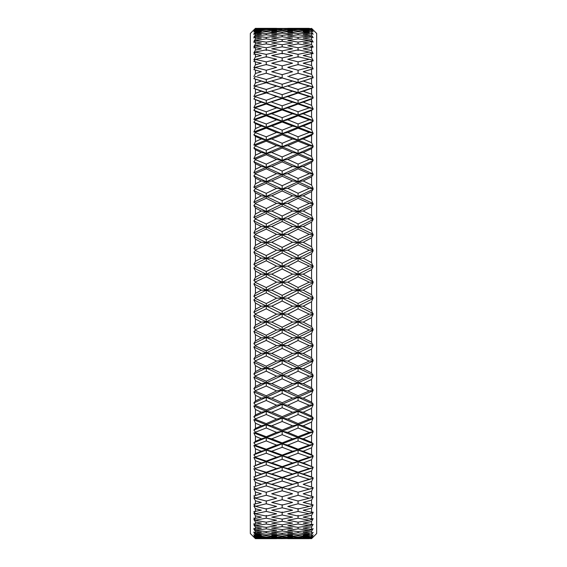<?xml version="1.0" encoding="UTF-8"?>
<svg xmlns="http://www.w3.org/2000/svg" width="567" height="567" viewBox="0 0 567 567"><rect width="100%" height="100%" fill="white"/><g stroke="black" fill="none" stroke-linecap="round" stroke-linejoin="round"><path stroke-width="0.85" d="M311.567 28.591L303.196 28.435L311.567 28.591L313.133 30.363L311.567 29.002L303.196 29.364L311.567 29.796L311.567 29.002M311.567 44.524L311.567 41.526L303.196 42.986L311.567 44.524L313.133 47.082L303.196 48.805L311.567 50.605L311.567 47.082M311.567 57.607L311.567 53.574L303.196 55.559L311.567 57.607L313.133 60.442L312.686 60.251L313.133 60.853L303.196 63.206L311.567 65.503L311.567 60.974M311.567 36.919L303.196 38.109L311.567 39.378L311.567 36.919L313.133 37.663L311.567 35.204L311.567 33.29L303.196 34.204L311.567 35.204M311.567 30.646L303.196 31.284L311.567 32.007L311.567 30.646L313.133 31.809L311.567 29.796M311.567 74.263L311.567 69.252L303.196 71.725L311.567 74.263L313.133 77.318L312.686 77.204L313.133 77.828L303.196 81.074L311.567 83.838L311.567 78.374M311.567 94.207L311.567 88.303L303.196 91.23L311.567 94.207L313.133 97.446L312.686 97.411L313.133 98.034L311.567 99.012L303.196 102.138L311.567 105.327L311.567 99.012M311.567 117.142L311.567 110.437L303.196 113.769L311.567 117.142L313.133 120.502L312.686 120.551L313.133 121.175L311.567 122.557L303.196 126.065L311.567 129.623L311.567 122.557M311.567 142.707L311.567 135.3L303.196 138.979L311.567 142.707L313.133 146.137L312.686 146.265L313.133 146.874L311.567 148.639L303.196 152.473L311.567 156.343L311.567 148.639M311.567 162.502L303.196 166.478L311.567 170.483L311.567 162.502L313.133 160.553L311.567 156.343M311.567 185.069L311.567 176.847L303.196 180.944L311.567 185.069L313.133 188.513L312.686 188.747L313.133 189.321L311.567 191.611L303.196 195.813L311.567 200.045L311.567 191.611M311.567 222.172L303.196 226.538L311.567 230.925L311.567 222.172L313.133 219.571L311.567 215.354L311.567 206.742L303.196 211.03L311.567 215.354M311.567 269.665L303.196 274.152L311.567 278.638L311.567 269.665L313.133 266.688L311.567 262.627L311.567 253.697L303.196 258.155L311.567 262.627M311.567 237.842L303.196 242.265L311.567 246.702L311.567 237.842L313.133 235.107L311.567 230.925M311.567 294.67L311.567 285.69L303.196 290.176L311.567 294.67L313.133 297.661L311.567 301.708L303.196 306.18L311.567 310.652L311.567 301.708M311.567 326.528L311.567 317.648L303.196 322.091L311.567 326.528L313.133 329.285L311.567 333.46L303.196 337.854L311.567 342.234L311.567 333.46M311.567 357.706L311.567 349.074L303.196 353.404L311.567 357.706L313.133 360.18L311.567 364.425L303.196 368.67L311.567 372.888L311.567 364.425M311.567 387.722L311.567 379.458L303.196 383.604L311.567 387.722L313.133 389.869L311.567 394.115L303.196 398.14L311.567 402.138L311.567 394.115M311.567 416.086L311.567 408.332L303.196 412.23L311.567 416.086L313.133 417.886L311.567 422.061L303.196 425.81L311.567 429.517L311.567 422.061M311.567 442.366L311.567 435.236L303.196 438.823L311.567 442.366L313.133 443.777L311.567 447.817L303.196 451.233L311.567 454.585L311.567 447.817M311.567 466.138L311.567 459.752L303.196 462.97L313.133 467.144L311.567 470.986L303.196 474.005L311.567 476.96L311.567 470.986M311.567 487.025L311.567 481.482L303.196 484.289L313.133 487.613L311.567 491.199L303.196 493.779L311.567 496.288L311.567 491.199M311.567 504.708L311.567 500.094L303.196 502.433L313.133 504.864L311.567 508.138L303.196 510.229L311.567 512.256L311.567 508.138M311.567 518.897L311.567 515.29L303.196 517.132L311.567 518.897L313.133 518.621L311.567 521.527L303.196 523.107L311.567 524.617L311.567 521.527M311.567 529.38L311.567 526.828L303.196 528.146L311.567 529.38L313.133 528.671L311.567 531.173L303.196 532.207L311.567 533.171L311.567 531.173M311.567 535.985L311.567 534.532L303.196 535.298L311.567 535.985L313.133 534.858L311.567 536.906L303.196 537.388L311.567 537.792L311.567 536.906M311.567 538.6L303.196 538.48L311.567 538.6L313.133 537.077L311.567 538.643M313.133 537.084L316.67 533.547L316.67 33.453L312.679 29.463M311.567 538.274L313.133 536.524L311.567 537.792M311.567 28.357L313.133 29.916M311.567 33.29L313.133 34.247L311.567 32.007M311.567 41.526L313.133 42.057L311.567 39.378M311.567 53.574L313.133 53.674L311.567 50.605M311.567 69.252L313.133 68.919L311.567 65.503M311.567 88.303L313.133 87.545L311.567 83.838M311.567 110.437L313.133 109.261L311.567 105.327M311.567 135.3L313.133 133.727L311.567 129.623M311.567 176.847L313.133 174.721L311.567 170.483M311.567 206.742L313.133 204.29L311.567 200.045M311.567 253.697L313.133 250.834L311.567 246.702M311.567 285.69L313.133 282.607L311.567 278.638M311.567 317.648L313.133 314.401L311.567 310.652M311.567 349.074L313.133 345.7L311.567 342.234M311.567 379.458L313.133 376.02L312.686 375.779L313.133 375.205L311.567 372.888M311.567 408.332L313.133 404.881L312.686 404.71L313.133 404.115L311.567 402.138M311.567 435.236L313.133 431.827L312.686 431.735L313.133 431.118L311.567 429.517M311.567 459.752L313.133 456.442L312.686 456.428L313.133 455.797L311.567 454.585M311.567 481.482L313.133 478.321L312.686 478.385L313.133 477.761L311.567 476.96M311.567 500.094L313.133 497.131L312.686 497.273L313.133 496.657L311.567 496.288M311.567 515.29L313.133 512.568L312.686 512.788L313.133 512.192L311.567 512.256M311.567 526.828L313.133 524.397L311.567 524.617M311.567 534.532L313.133 532.42L311.567 533.171M266.27 50.513L266.27 47.784L276.59 45.778L266.27 43.879L266.27 42.114L276.59 40.427L266.27 38.847L266.27 37.401L276.59 36.04L266.27 34.785L266.27 33.659L276.59 32.624L266.27 31.695L266.27 30.902L276.59 30.2L266.27 29.612L266.27 29.137L276.59 28.775L255.433 28.35L250.331 33.453L250.331 533.547L255.433 538.65L276.59 538.65L255.433 538.643L253.867 537.062L255.433 538.572L261.295 538.48L255.433 538.345L253.867 536.609L255.433 538.076L276.59 538.062L266.27 537.636L255.433 538.04L253.867 536.368L255.433 537.679L261.295 537.388L255.433 537.055L253.867 535.135L255.433 536.502L266.27 537.112L276.59 536.467L266.27 535.709L255.433 536.432L253.867 534.674L255.433 535.787L261.295 535.298L255.433 534.766L253.867 532.675L255.433 533.93L266.27 534.858L266.27 535.709M292.537 537.388L282.175 536.821L271.728 537.388L282.175 537.849L292.537 537.388M282.175 511.987L282.175 515.006L271.728 517.132L282.175 519.159L282.175 521.286L271.728 523.107L282.175 524.836L282.175 526.623L271.728 528.146L282.175 529.564L282.175 531.003L271.728 532.207L282.175 533.313L282.175 534.412L271.728 535.298L282.175 536.077L282.175 536.821M298.079 515.396L298.079 518.203L287.795 520.237L298.079 522.172L298.079 524.021L287.795 525.744L298.079 527.36L298.079 528.898L287.795 530.301L298.079 531.591L298.079 532.796L287.795 533.88L298.079 534.844L298.079 535.716L287.795 536.467L298.079 537.105L298.079 537.644L287.795 538.062L298.079 538.565L287.795 538.65L309.263 538.65L298.079 538.565M298.079 31.709L287.795 32.624L298.079 33.644L309.263 32.624L298.079 31.709L298.079 30.894L309.263 30.2L298.079 29.612L298.079 29.137L309.263 28.775L298.079 28.378L309.263 28.35M298.079 34.793L287.795 36.04L298.079 37.387L309.263 36.04L298.079 34.793L298.079 33.644M282.175 33.155L271.728 34.204L282.175 35.36L292.537 34.204L282.175 33.155L282.175 32.121L292.537 31.284L282.175 30.554L282.175 29.874L292.537 29.364L282.175 28.626L292.537 28.435L271.728 28.435L282.175 28.626M282.175 53.879L282.175 50.881L292.537 48.805L282.175 46.827L282.175 44.758L292.537 42.986L282.175 41.306L282.175 39.577L292.537 38.109L282.175 36.749L282.175 35.36M298.079 38.868L287.795 40.427L298.079 42.1L309.263 40.427L298.079 38.868L298.079 37.387M287.795 28.35L298.079 28.378M266.27 28.385L276.59 28.35M298.079 28.52L287.795 28.775L298.079 29.137M298.079 29.612L287.795 30.2L298.079 30.894M282.175 28.952L271.728 29.364L282.175 29.874M282.175 30.554L271.728 31.284L282.175 32.121M282.175 36.749L271.728 38.109L282.175 39.577M298.079 43.9L287.795 45.778L298.079 47.763L309.263 45.778L298.079 43.9L298.079 42.1M282.175 41.306L271.728 42.986L282.175 44.758M298.079 50.555L298.079 47.763M282.175 46.827L271.728 48.805L282.175 50.881M298.079 49.882L287.795 52.065L298.079 54.354L309.263 52.065L298.079 49.882M266.27 57.21L266.27 54.382L276.59 52.065L266.27 49.853L255.433 51.958L253.867 52.752L255.433 50.066L261.295 48.805L255.433 47.585L253.867 47.883L255.433 45.877L266.27 47.784M298.079 57.253L298.079 54.354M292.537 55.559L282.175 53.284L271.728 55.559L282.175 57.926L292.537 55.559M287.795 59.273L298.079 61.853L309.263 59.273L298.079 56.785L287.795 59.273M298.079 64.844L298.079 61.853M292.537 63.206L282.175 60.641L271.728 63.206L282.175 65.857L292.537 63.206M282.175 61.03L282.175 57.926M266.27 64.808L266.27 61.881L276.59 59.273L266.27 56.757L253.867 59.811L255.433 56.991L261.295 55.559L255.433 54.156L253.867 54.241L255.433 52.178L266.27 54.382M282.175 69.054L282.175 65.857M298.079 64.581L287.795 67.36L298.079 70.23L309.263 67.36L298.079 64.581M266.27 73.263L266.27 70.258L276.59 67.36L266.27 64.546L253.867 67.749L255.433 64.815L261.295 63.206L253.867 61.498L255.433 59.393L266.27 61.881M298.079 73.299L298.079 70.23M292.537 71.725L282.175 68.883L271.728 71.725L282.175 74.646L292.537 71.725M287.795 76.297L298.079 79.444L309.263 76.297L298.079 73.242L289.404 75.822M274.945 75.801L282.175 77.92L282.175 74.646M292.537 81.074L298.079 82.732L282.175 87.602L282.175 84.263L292.537 81.074L282.175 77.97L266.27 82.548L266.27 79.479L276.59 76.297L298.079 82.584L298.079 79.444M266.27 79.479L255.433 76.453L253.867 78.607L266.27 82.548L282.175 77.97M276.59 76.297L266.27 73.207L257.588 75.56M271.728 91.23L282.175 94.668L292.537 91.23L282.175 87.871L266.27 92.627L266.27 89.501L276.59 86.056L266.27 82.697L253.867 86.156L255.433 83.009L261.295 81.074L282.175 87.602L313.133 77.828M271.728 81.074L282.175 84.263M253.867 86.156L266.27 82.697M276.59 86.056L298.079 92.655L298.079 89.466L309.263 86.056L298.079 82.732M287.795 86.056L298.079 89.466M266.27 89.501L255.433 86.227L253.867 88.388L266.27 92.627L282.175 87.871M292.537 91.23L298.079 93.016L287.795 96.588L298.079 100.253L309.263 96.588L298.079 93.016M287.795 96.588L282.175 98.056L298.079 103.485L298.079 100.253M292.537 102.138L298.079 103.485L298.079 104.052L287.795 107.865L282.175 109.247L282.175 105.809L292.537 102.138L282.175 98.538L266.27 103.456L282.175 98.056L282.175 98.538M266.27 100.295L255.433 96.773L253.867 98.949L266.27 103.456L266.27 100.295L276.59 96.588L266.27 92.627L253.867 96.546L255.433 93.314L261.295 91.23L282.175 98.056L282.175 94.668M276.59 96.588L282.175 98.056L313.133 87.545M276.59 107.865L282.175 109.247L298.079 115.03L298.079 115.788L287.795 119.835L282.175 121.118L282.175 117.66L292.537 113.769L282.175 109.941L271.728 113.769L266.27 115.002L266.27 111.805L276.59 107.865L266.27 104.009L266.27 103.456L253.867 107.666L255.433 104.371L261.295 102.138L266.27 103.456L282.175 109.247L313.133 98.034M271.728 102.138L282.175 105.809M287.795 107.865L298.079 111.763L309.263 107.865L298.079 104.052M292.537 113.769L298.079 115.03L298.079 111.763M266.27 111.805L255.433 108.056L253.867 110.232L266.27 115.002L282.175 109.247L282.175 109.941M276.59 119.835L282.175 121.118L298.079 127.235L298.079 128.199L287.795 132.451L282.175 133.635L282.175 130.162L292.537 126.065L282.175 122.025L271.728 126.065L266.27 127.206L266.27 123.996L276.59 119.835L266.27 115.746L266.27 115.002L253.867 119.488L255.433 116.136L261.295 113.769L266.27 115.002L282.175 121.118L313.133 109.261M271.728 113.769L282.175 117.66M287.795 119.835L298.079 123.946L309.263 119.835L298.079 115.788M292.537 126.065L298.079 127.235L298.079 123.946M266.27 123.996L255.433 120.041L253.867 122.196L266.27 127.206L282.175 121.118L282.175 122.025M276.59 132.451L282.175 133.635L298.079 140.056L298.079 141.211L287.795 145.655L282.175 146.74L282.175 143.274L292.537 138.979L282.175 134.755L271.728 138.979L266.27 140.035L266.27 136.81L276.59 132.451L266.27 128.149L255.433 132.231L253.867 131.955L255.433 128.56L261.295 126.065L266.27 127.206L282.175 133.635L313.133 121.175M287.795 132.451L298.079 136.767L309.263 132.451L298.079 128.199M292.537 138.979L298.079 140.056L298.079 136.767M266.27 136.81L255.433 132.664L253.867 134.804L266.27 140.035L282.175 133.635L282.175 134.755M271.728 126.065L282.175 130.162M253.867 131.955L266.27 127.206L266.27 128.149M276.59 145.655L282.175 146.74L298.079 153.444L298.079 154.791L287.795 159.412L282.175 160.383L282.175 156.931L292.537 152.473L282.175 148.065L271.728 152.473L266.27 153.423L266.27 150.212L276.59 145.655L266.27 141.169L266.27 140.035L253.867 145.024L255.433 141.594L261.295 138.979L266.27 140.035L282.175 146.74L313.133 133.727M271.728 138.979L282.175 143.274M287.795 145.655L298.079 150.163L309.263 145.655L298.079 141.211M292.537 152.473L298.079 153.444L298.079 150.163M266.27 150.212L255.433 145.882L253.867 147.994L266.27 153.423L282.175 146.74L282.175 148.065M276.59 159.412L282.175 160.383L298.079 167.343L298.079 168.881L287.795 173.658L282.175 174.516L282.175 171.092L292.537 166.478L282.175 161.907L271.728 166.478L266.27 167.329L266.27 164.132L276.59 159.412L266.27 154.741L255.433 159.178L253.867 158.632L255.433 155.188L261.295 152.473L266.27 153.423L282.175 160.383L313.133 146.874M287.795 159.412L298.079 164.083L309.263 159.412L298.079 154.791M292.537 166.478L298.079 167.343L298.079 164.083M266.27 164.132L255.433 159.646L253.867 161.715L266.27 167.329L282.175 160.383L282.175 161.907M271.728 152.473L282.175 156.931M253.867 158.632L266.27 153.423L266.27 154.741M271.728 180.944L282.175 185.7L292.537 180.944L282.175 176.231L271.728 180.944L266.27 181.688L266.27 178.534L276.59 173.658L266.27 168.831L266.27 167.329L253.867 172.737L255.433 169.285L261.295 166.478L266.27 167.329L282.175 174.516L298.079 167.343L313.133 173.934M266.27 178.534L255.433 173.892L253.867 175.926L298.079 196.465L298.079 198.358L287.795 203.383L282.175 204.014L282.175 200.69L292.537 195.813L282.175 190.98L271.728 195.813L266.27 196.451L266.27 193.34L276.59 188.329L266.27 183.368L255.433 188.088L253.867 187.28L266.27 181.688L266.27 183.368M276.59 188.329L282.175 189.08L282.175 190.98M292.537 195.813L298.079 196.465L298.079 193.283L309.263 188.329L298.079 183.417L287.795 188.329L298.079 193.283M287.795 188.329L282.175 189.08L282.175 185.7M266.27 193.34L255.433 188.577L253.867 190.555L282.175 204.014L298.079 196.465L313.133 203.461M271.728 211.03L282.175 216.006L292.537 211.03L282.175 206.09L271.728 211.03L266.27 211.562L266.27 208.507L276.59 203.383L266.27 198.301L255.433 203.135L253.867 202.206L255.433 198.783L261.295 195.813L266.27 196.451L298.079 181.702L298.079 178.477L309.263 173.658L298.079 168.881M287.795 173.658L298.079 178.477M276.59 173.658L282.175 174.516L298.079 181.702L298.079 183.417M271.728 166.478L282.175 171.092M253.867 187.28L255.433 183.843L261.295 180.944L266.27 181.688L282.175 174.516L282.175 176.231M292.537 180.944L298.079 181.702L313.133 174.721M271.728 258.155L282.175 263.308L292.537 258.155L282.175 253.024L271.728 258.155L266.27 258.339L266.27 255.533L276.59 250.196L266.27 244.873L255.433 249.934L253.867 248.651L266.27 242.57L266.27 244.873M271.728 242.265L266.27 242.57L282.175 250.458L282.175 247.375L292.537 242.265L282.175 237.176L271.728 242.265L282.175 247.375M276.59 250.196L282.175 250.458L282.175 253.024M253.867 248.651L255.433 245.383L261.295 242.265L266.27 242.57L282.175 234.766L282.175 237.176M266.27 239.664L255.433 234.639L253.867 236.411L266.27 242.57L266.27 239.664L276.59 234.377L282.175 234.766L298.079 242.57L298.079 239.607L309.263 234.377L298.079 229.174L287.795 234.377L298.079 239.607M292.537 242.265L298.079 242.57L298.079 244.93L287.795 250.196L298.079 255.476L309.263 250.196L298.079 244.93M287.795 234.377L282.175 234.766L298.079 226.963L298.079 229.174M292.537 226.538L282.175 221.513L271.728 226.538L266.27 226.949L282.175 234.766L282.175 231.591L292.537 226.538L298.079 226.963L298.079 223.908L309.263 218.756L312.686 219.039M287.795 266.143L298.079 271.451L309.263 266.143L298.079 260.848L287.795 266.143L282.175 266.284L298.079 274.222L298.079 271.451M266.27 255.533L255.433 250.458L253.867 252.152L282.175 266.284L282.175 263.308M271.728 274.152L282.175 279.318L292.537 274.152L282.175 268.985L271.728 274.152L266.27 274.215L282.175 266.284L282.175 268.985M292.537 274.152L298.079 274.222L298.079 276.852L287.795 282.168L298.079 287.483L309.263 282.168L298.079 276.852M266.27 271.515L255.433 266.412L253.867 268.014L266.27 274.215L266.27 271.515L276.59 266.143L266.27 260.785L255.433 265.88L253.867 264.491L266.27 258.339L266.27 260.785M276.59 266.143L282.175 266.284L298.079 258.346L298.079 255.476M287.795 250.196L282.175 250.458L298.079 258.346L298.079 260.848M292.537 258.155L298.079 258.346L313.133 265.817M276.59 234.377L266.27 229.118L255.433 234.114L253.867 232.952L266.27 226.949L266.27 229.118M271.728 226.538L282.175 231.591M266.27 223.965L255.433 219.011L253.867 220.861L266.27 226.949L266.27 223.965L276.59 218.756L266.27 213.568L255.433 218.493L253.867 217.445L266.27 211.562L266.27 213.568M266.27 208.507L255.433 203.638L253.867 205.552L282.175 219.259L282.175 221.513M276.59 218.756L282.175 219.259L313.133 234.249M276.59 203.383L282.175 204.014L298.079 211.569L298.079 213.624L287.795 218.756L282.175 219.259L282.175 216.006M287.795 218.756L298.079 223.908M253.867 217.445L255.433 214.064L261.295 211.03L266.27 211.562L282.175 204.014L282.175 206.09M292.537 211.03L298.079 211.569L298.079 208.45L309.263 203.383L298.079 198.358M253.867 202.206L266.27 196.451L266.27 198.301M287.795 203.383L298.079 208.45M271.728 195.813L282.175 200.69M253.867 264.491L255.433 261.302L261.295 258.155L266.27 258.339L298.079 242.57L313.133 249.969M253.867 232.952L255.433 229.614L261.295 226.538L266.27 226.949L313.133 204.29M271.728 290.176L282.175 295.343L292.537 290.176L282.175 285.01L271.728 290.176L266.27 290.134L266.27 287.54L276.59 282.168L266.27 276.788L255.433 281.898L253.867 280.41L255.433 277.306L261.295 274.152L266.27 274.215L282.175 282.175L282.175 279.318M287.795 282.168L282.175 282.175L298.079 290.127L298.079 287.483M253.867 280.41L266.27 274.215L266.27 276.788M276.59 282.168L282.175 282.175L282.175 285.01M292.537 290.176L298.079 290.127L298.079 292.877L287.795 298.185L282.175 298.072L282.175 295.343M266.27 287.54L255.433 282.43L253.867 283.939L266.27 290.134L298.079 274.222L313.133 281.735M276.59 298.185L282.175 298.072L282.175 301.027L271.728 306.18L266.27 306.017L266.27 303.551L276.59 298.185L266.27 292.82L266.27 290.134L253.867 296.335L255.433 293.33L261.295 290.176L266.27 290.134L282.175 298.072L313.133 282.607M266.27 303.551L255.433 298.455L253.867 299.858L266.27 306.017L282.175 298.072L298.079 306.01L298.079 303.494L309.263 298.185L298.079 292.877M271.728 306.18L282.175 311.326L292.537 306.18L282.175 301.027M276.59 314.153L282.175 313.912L282.175 316.974L271.728 322.091L266.27 321.815L266.27 319.483L276.59 314.153L266.27 308.809L266.27 306.017L253.867 312.211L255.433 309.32L261.295 306.18L266.27 306.017L282.175 313.912L282.175 311.326M266.27 319.483L255.433 314.416L253.867 315.713L266.27 321.815L298.079 306.01L298.079 308.866L287.795 314.153L282.175 313.912L298.079 321.808L298.079 319.427L309.263 314.153L298.079 308.866M271.728 322.091L282.175 327.194L292.537 322.091L282.175 316.974M276.59 329.994L282.175 329.633L282.175 332.794L271.728 337.854L266.27 337.457L266.27 335.274L276.59 329.994L266.27 324.7L255.433 329.739L253.867 327.974L255.433 325.21L261.295 322.091L266.27 321.815L282.175 329.633L282.175 327.194M253.867 327.974L266.27 321.815L266.27 324.7M287.795 298.185L298.079 303.494M292.537 306.18L298.079 306.01L313.133 298.533M287.795 314.153L298.079 319.427M292.537 322.091L298.079 321.808L298.079 324.763L287.795 329.994L282.175 329.633L313.133 314.401M266.27 335.274L255.433 330.256L253.867 331.447L266.27 337.457L282.175 329.633L298.079 337.45L298.079 335.217L309.263 329.994L298.079 324.763M287.795 329.994L298.079 335.217M292.537 337.854L298.079 337.45L298.079 340.491L287.795 345.657L282.175 345.168L282.175 342.893L292.537 337.854L282.175 332.794M287.795 345.657L298.079 350.803L309.263 345.657L298.079 340.491M292.537 353.404L298.079 352.88L298.079 355.991L287.795 361.073L282.175 360.463L282.175 358.358L292.537 353.404L282.175 348.414L271.728 353.404L266.27 352.894L266.27 350.86L276.59 345.657L266.27 340.434L266.27 337.457L253.867 343.567L255.433 340.93L261.295 337.854L266.27 337.457L298.079 352.88L298.079 350.803M276.59 345.657L282.175 345.168L282.175 348.414M266.27 350.86L255.433 345.913L253.867 346.99L266.27 352.894L313.133 330.143M271.728 337.854L282.175 342.893M271.728 368.67L282.175 373.525L292.537 368.67L282.175 363.78L271.728 368.67L266.27 368.054L266.27 366.176L276.59 361.073L266.27 355.934L255.433 360.818L253.867 358.911L255.433 356.43L261.295 353.404L266.27 352.894L282.175 360.463L313.133 345.7M271.728 353.404L282.175 358.358M253.867 358.911L266.27 352.894L266.27 355.934M276.59 361.073L282.175 360.463L298.079 368.04L298.079 366.119L309.263 361.073L298.079 355.991M287.795 361.073L298.079 366.119M266.27 366.176L255.433 361.328L253.867 362.278L266.27 368.054L282.175 360.463L282.175 363.78M292.537 368.67L298.079 368.04L298.079 371.208L287.795 376.183L298.079 381.116L309.263 376.183L298.079 371.208M276.59 376.183L282.175 375.46L298.079 382.86L298.079 386.084L287.795 390.925L282.175 390.082L282.175 388.338L292.537 383.604L282.175 378.827L271.728 383.604L266.27 382.874L266.27 381.173L276.59 376.183L266.27 371.158L255.433 375.935L253.867 373.965L255.433 371.64L261.295 368.67L266.27 368.054L282.175 375.46L282.175 373.525M253.867 373.965L266.27 368.054L266.27 371.158M292.537 383.604L298.079 382.86L298.079 381.116M287.795 376.183L282.175 375.46L282.175 378.827M266.27 381.173L255.433 376.431L253.867 377.253L266.27 382.874L313.133 361.016M276.59 390.925L282.175 390.082L282.175 393.505L271.728 398.14L266.27 397.311L266.27 395.78L276.59 390.925L266.27 386.028L255.433 390.684L253.867 388.664L255.433 386.496L261.295 383.604L266.27 382.874L282.175 390.082L313.133 376.02M271.728 383.604L282.175 388.338M253.867 388.664L266.27 382.874L266.27 386.028M266.27 395.78L255.433 391.166L253.867 391.868L266.27 397.311L282.175 390.082L298.079 397.29L298.079 395.723L309.263 390.925L298.079 386.084M287.795 390.925L298.079 395.723M292.537 398.14L298.079 397.29L298.079 400.55L287.795 405.249L282.175 404.292L282.175 402.74L292.537 398.14L282.175 393.505M276.59 405.249L282.175 404.292L282.175 407.744L271.728 412.23L266.27 411.295L266.27 409.941L276.59 405.249L266.27 400.493L266.27 397.311L253.867 402.946L255.433 400.954L261.295 398.14L266.27 397.311L282.175 404.292L313.133 390.663M271.728 398.14L282.175 402.74M266.27 409.941L255.433 405.483L253.867 406.05L266.27 411.295L282.175 404.292L298.079 411.273L298.079 409.891L309.263 405.249L298.079 400.55M271.728 412.23L282.175 416.667L292.537 412.23L282.175 407.744M276.59 419.084L282.175 418.021L282.175 421.487L271.728 425.81L266.27 424.775L266.27 423.613L276.59 419.084L266.27 414.505L255.433 418.864L253.867 416.752L255.433 414.945L261.295 412.23L266.27 411.295L282.175 418.021L282.175 416.667M253.867 416.752L266.27 411.295L266.27 414.505M287.795 405.249L298.079 409.891M292.537 412.23L298.079 411.273L298.079 414.555L287.795 419.084L282.175 418.021L313.133 404.881M266.27 423.613L255.433 419.311L253.867 419.743L266.27 424.775L282.175 418.021L298.079 424.754L298.079 428.042L287.795 432.387L282.175 431.225L282.175 430.069L292.537 425.81L298.079 424.754L298.079 423.563L309.263 419.084L298.079 414.555M271.728 425.81L282.175 430.069M276.59 432.387L282.175 431.225L282.175 434.691L271.728 438.823L266.27 437.696L266.27 436.725L276.59 432.387L266.27 427.993L266.27 424.775L253.867 430.041L255.433 428.418L261.295 425.81L266.27 424.775L282.175 431.225L313.133 418.623M266.27 436.725L255.433 432.607L253.867 432.904L266.27 437.696L282.175 431.225L298.079 437.674L298.079 436.675L309.263 432.387L298.079 428.042M287.795 419.084L298.079 423.563M292.537 425.81L282.175 421.487M271.728 438.823L282.175 442.891L292.537 438.823L282.175 434.691M276.59 445.109L282.175 443.841L282.175 447.299L271.728 451.233L266.27 450.014L266.27 449.227L276.59 445.109L266.27 440.913L255.433 444.904L253.867 442.742L255.433 441.317L261.295 438.823L266.27 437.696L282.175 443.841L282.175 442.891M253.867 442.742L266.27 437.696L266.27 440.913M287.795 432.387L298.079 436.675M292.537 438.823L298.079 437.674L298.079 440.956L287.795 445.109L282.175 443.841L313.133 431.827M266.27 449.227L255.433 445.315L253.867 445.478L266.27 450.014L282.175 443.841L298.079 449.985L298.079 453.253L287.795 457.186L282.175 455.825L282.175 455.088L292.537 451.233L298.079 449.985L298.079 449.184L309.263 445.109L298.079 440.956M271.728 451.233L282.175 455.088M276.59 457.186L282.175 455.825L282.175 459.263L271.728 462.97L266.27 461.666L266.27 461.084L276.59 457.186L266.27 453.21L266.27 450.014L253.867 454.819L255.433 453.593L261.295 451.233L266.27 450.014L282.175 455.825L313.133 444.45M266.27 461.084L255.433 457.378L253.867 457.406L266.27 461.666L282.175 455.825L298.079 461.637L298.079 461.042L309.263 457.186L298.079 453.253M287.795 445.109L298.079 449.184M292.537 451.233L282.175 447.299M271.728 462.97L282.175 466.606L292.537 462.97L282.175 459.263M276.59 468.576L282.175 467.13L282.175 470.525L271.728 474.005L266.27 472.623L266.27 472.24L276.59 468.576L266.27 464.841L255.433 468.399L253.867 466.223L261.295 462.97L266.27 461.666L282.175 467.13L282.175 466.606M253.867 466.223L266.27 461.666L266.27 464.841M287.795 457.186L298.079 461.042M292.537 462.97L298.079 461.637L298.079 464.883L287.795 468.576L282.175 467.13L313.133 456.442M266.27 472.24L253.867 468.654L266.27 472.623L282.175 467.13L298.079 472.587L298.079 475.791L287.795 479.243L282.175 477.407L309.263 468.576L298.079 464.883M271.728 474.005L282.175 477.407M276.59 479.243L282.175 477.705L282.175 481.057L271.728 484.289L266.27 482.829L276.59 479.243L266.27 475.748L255.433 479.072L253.867 476.904L261.295 474.005L266.27 472.623L282.175 477.705L313.133 467.74M253.867 476.904L266.27 472.623L266.27 475.748M287.795 468.576L298.079 472.198M292.537 474.005L282.175 470.525M266.27 482.645L253.867 479.165L266.27 482.829L282.175 477.705L298.079 482.793L309.263 479.243L298.079 475.791M287.795 479.243L298.079 482.609M292.537 484.289L298.079 482.793L298.079 485.94L287.795 489.13L282.175 487.521L292.537 484.289L282.175 481.057M262.897 491.341L253.867 488.91L266.27 492.269L276.59 489.13L266.27 485.905L255.433 488.974L253.867 486.819L266.27 482.829L282.175 487.521L313.133 478.321M271.728 484.289L282.175 487.436M253.867 486.819L266.27 482.829L266.27 485.905M276.59 489.13L282.175 487.521L282.175 490.802L271.728 493.779L282.175 496.664L292.537 493.779L282.175 490.802M269.644 491.242L282.175 487.521L298.079 492.234L298.079 495.296L287.795 498.209L298.079 501.037L309.263 498.209L298.079 495.296M287.795 489.13L294.705 491.22M266.27 534.858L276.59 533.88L266.27 532.789L255.433 533.823L253.867 531.995L255.433 532.895L261.295 532.207L255.433 531.485L253.867 529.224L255.433 530.365L266.27 531.605L276.59 530.301L266.27 528.876L255.433 530.23L253.867 528.331L255.433 529.018L261.295 528.146L255.433 527.225L253.867 524.808L255.433 525.829L266.27 527.381L276.59 525.744L266.27 524.007L255.433 525.666L253.867 523.695L255.433 524.177L261.295 523.107L255.433 522.009L253.867 519.436L255.433 520.336L266.27 522.193L276.59 520.237L266.27 518.181L255.433 520.137L253.867 518.118L255.433 518.38L261.295 517.132L255.433 515.842L253.867 513.135L255.433 513.908L266.27 516.055L276.59 513.794L266.27 511.427L255.433 513.681L253.867 511.611L261.295 510.229L255.433 508.769L253.867 505.927L266.27 509.01L276.59 506.444L266.27 503.779L255.433 506.317L253.867 504.212L261.295 502.433L255.433 500.796L253.867 497.84L266.27 501.065L276.59 498.209L266.27 495.26L255.433 498.067L253.867 495.934L261.295 493.779L255.433 491.972L253.867 488.91M266.27 492.248L266.27 495.26M282.175 499.733L271.728 502.433L282.175 505.048L292.537 502.433L282.175 499.733L282.175 496.529M266.27 500.845L266.27 503.779M298.079 503.808L287.795 506.444L298.079 508.982L309.263 506.444L298.079 503.808L298.079 500.81M282.175 507.812L271.728 510.229L282.175 512.554L292.537 510.229L282.175 507.812L282.175 504.694M266.27 508.585L266.27 511.427M298.079 511.455L287.795 513.794L298.079 516.034L309.263 513.794L298.079 511.455L298.079 508.542M282.175 519.159L292.537 517.132L282.175 515.006M266.27 515.431L266.27 518.181M282.175 524.836L292.537 523.107L282.175 521.286M266.27 522.193L266.27 524.007M266.27 527.381L266.27 528.876M266.27 531.605L266.27 532.789M282.175 533.313L292.537 532.207L282.175 531.003M282.175 529.564L292.537 528.146L282.175 526.623M282.175 537.849L282.175 538.239L271.728 538.48L282.175 538.643M282.175 536.077L292.537 535.298L282.175 534.412M266.27 537.112L266.27 537.636M282.175 538.615L292.537 538.48L282.175 538.239M298.079 538.366L309.263 538.062L298.079 537.644M309.263 36.04L312.686 37.124M309.263 40.427L312.686 41.49M309.263 45.778L312.686 46.82M309.263 52.065L312.686 53.078M309.263 59.273L312.686 60.251M309.263 67.36L312.686 68.302M306.761 75.617L313.133 77.318M309.263 76.297L312.686 77.204M303.196 81.074L298.079 82.584L313.133 86.992M309.263 86.056L312.686 86.921M303.196 91.23L298.079 92.655L313.133 97.446M309.263 96.588L312.686 97.411M303.196 102.138L298.079 103.485L313.133 108.63M309.263 107.865L312.686 108.637M303.196 113.769L298.079 115.03L313.133 120.502M309.263 119.835L312.686 120.551M303.196 126.065L298.079 127.235L313.133 133.025M309.263 132.451L312.686 133.11M303.196 138.979L298.079 140.056L313.133 146.137M309.263 145.655L312.686 146.265M303.196 152.473L298.079 153.444L313.133 159.795M303.196 166.478L298.079 167.343L313.133 160.553M309.263 173.658L312.686 174.133M303.196 180.944L298.079 181.702L313.133 188.513M309.263 203.383L312.686 203.737M303.196 195.813L298.079 196.465L313.133 189.321M309.263 159.412L312.686 159.958M303.196 211.03L298.079 211.569L313.133 218.727M309.263 188.329L312.686 188.747M309.263 234.377L312.686 234.596M303.196 226.538L298.079 226.963L313.133 219.571M303.196 274.152L298.079 274.222L313.133 266.688M309.263 282.168L312.686 282.168M309.263 266.143L312.686 266.221M303.196 258.155L298.079 258.346L313.133 250.834M309.263 250.196L312.686 250.345M303.196 242.265L298.079 242.57L313.133 235.107M309.263 218.756L298.079 213.624M303.196 290.176L298.079 290.127L313.133 297.661M309.263 298.185L312.686 298.122M303.196 306.18L298.079 306.01L313.133 313.53M309.263 314.153L312.686 314.019M303.196 322.091L298.079 321.808L313.133 329.285M309.263 329.994L312.686 329.796M303.196 337.854L298.079 337.45L313.133 344.849M309.263 345.657L312.686 345.388M303.196 353.404L298.079 352.88L313.133 360.18M309.263 361.073L312.686 360.732M303.196 368.67L298.079 368.04L313.133 375.205M309.263 376.183L312.686 375.779M303.196 383.604L298.079 382.86L313.133 389.869M309.263 390.925L312.686 390.457M303.196 398.14L298.079 397.29L313.133 404.115M309.263 405.249L312.686 404.71M303.196 412.23L298.079 411.273L313.133 417.886M309.263 419.084L312.686 418.496M303.196 425.81L298.079 424.754L313.133 431.118M309.263 432.387L312.686 431.735M303.196 438.823L298.079 437.674L313.133 443.777M309.263 445.109L312.686 444.4M303.196 451.233L298.079 449.985L313.133 455.797M309.263 457.186L312.686 456.428M303.196 462.97L298.079 461.637L313.133 467.144M309.263 468.576L312.686 467.768M303.196 474.005L298.079 472.587L313.133 477.761M309.263 479.243L312.686 478.385M303.196 484.289L313.133 487.613M298.079 492.234L309.263 489.13L298.079 485.94M309.263 489.13L312.686 488.23M301.453 491.298L313.133 488.13M309.263 498.209L312.686 497.273M309.263 506.444L312.686 505.466M309.263 513.794L312.686 512.788M298.079 522.172L309.263 520.237L298.079 518.203M309.263 520.237L312.686 519.202M298.079 527.36L309.263 525.744L298.079 524.021M309.263 525.744L312.686 524.688M298.079 531.591L309.263 530.301L298.079 528.898M309.263 530.301L312.686 529.217M298.079 534.844L309.263 533.88L298.079 532.796M298.079 537.105L309.263 536.467L298.079 535.716M266.27 28.52L255.433 28.761L253.867 30.242L255.433 28.541L261.295 28.435L255.433 28.371L253.867 29.916M266.27 29.612L255.433 30.164L253.867 31.546L255.433 29.661L261.295 29.364L255.433 29.101L253.867 30.448L255.433 28.761L266.27 29.137M266.27 31.695L255.433 32.574L253.867 33.85L255.433 31.78L261.295 31.284L255.433 30.831L253.867 31.972L255.433 30.228L266.27 30.902M266.27 34.785L255.433 35.969L253.867 37.131L255.433 34.899L261.295 34.204L255.433 33.552L253.867 34.495L255.433 32.673L266.27 33.659M266.27 38.847L255.433 40.349L253.867 41.391L255.433 38.995L261.295 38.109L255.433 37.266L253.867 37.996L255.433 36.104L266.27 37.401M266.27 43.879L255.433 45.686L253.867 46.607L255.433 44.056L261.295 42.986L255.433 41.951L253.867 42.461L255.433 40.512L266.27 42.114M253.867 76.545L255.433 73.497L261.295 71.725L253.867 69.628L255.433 67.501L266.27 70.258M261.295 81.074L253.867 78.607M261.295 91.23L253.867 88.388M266.27 92.974L253.867 96.546M261.295 102.138L253.867 98.949M266.27 104.009L255.433 107.673L253.867 107.666M261.295 113.769L255.433 111.423L253.867 110.232M266.27 115.746L255.433 119.63L253.867 119.488M261.295 126.065L255.433 123.592L253.867 122.196M261.295 138.979L255.433 136.392L253.867 134.804M266.27 141.169L255.433 145.435L253.867 145.024M261.295 152.473L255.433 149.773L253.867 147.994M261.295 166.478L255.433 163.679L253.867 161.715M266.27 168.831L255.433 173.417L253.867 172.737M261.295 180.944L255.433 178.059L253.867 175.926M261.295 258.155L255.433 255.022L253.867 252.152M261.295 242.265L255.433 239.154L253.867 236.411M261.295 226.538L255.433 223.469L253.867 220.861M261.295 211.03L255.433 208.011L253.867 205.552M261.295 195.813L255.433 192.858L253.867 190.555M261.295 274.152L255.433 270.998L253.867 268.014M261.295 290.176L255.433 287.022L253.867 283.939M266.27 292.82L255.433 297.923L253.867 296.335M261.295 306.18L255.433 303.04L253.867 299.858M266.27 308.809L255.433 313.891L253.867 312.211M261.295 322.091L255.433 318.973L253.867 315.713M261.295 337.854L255.433 334.771L253.867 331.447M266.27 340.434L255.433 345.402L253.867 343.567M261.295 353.404L255.433 350.363L253.867 346.99M261.295 368.67L255.433 365.694L253.867 362.278M261.295 383.604L255.433 380.698L253.867 377.253M261.295 398.14L255.433 395.319L253.867 391.868M266.27 400.493L255.433 405.015L253.867 402.946M261.295 412.23L255.433 409.494L253.867 406.05M261.295 425.81L255.433 423.18L253.867 419.743M266.27 427.993L255.433 432.174L253.867 430.041M261.295 438.823L255.433 436.314L253.867 432.904M261.295 451.233L255.433 448.837L253.867 445.478M266.27 453.21L255.433 456.988L253.867 454.819M261.295 462.97L255.433 460.716L253.867 457.406M261.295 474.005L255.433 471.893L253.867 468.654M261.295 484.289L255.433 482.326L253.867 479.165M255.433 532.895L255.433 531.485M255.433 529.018L255.433 527.225M255.433 524.177L255.433 522.009M255.433 518.38L255.433 515.842M255.433 511.661L255.433 508.769M255.433 504.042L255.433 500.796M255.433 495.544L255.433 491.972M255.433 486.217L255.433 482.326M255.433 476.089L255.433 471.893M255.433 468.76L255.433 468.399M255.433 465.202L255.433 460.716M255.433 457.378L255.433 456.988M255.433 453.593L255.433 448.837M255.433 445.315L255.433 444.904M255.433 441.317L255.433 436.314M255.433 432.607L255.433 432.174M255.433 428.418L255.433 423.18M255.433 419.311L255.433 418.864M255.433 414.945L255.433 409.494M255.433 405.483L255.433 405.015M255.433 400.954L255.433 395.319M255.433 391.166L255.433 390.684M255.433 386.496L255.433 380.698M255.433 376.431L255.433 375.935M255.433 371.64L255.433 365.694M255.433 361.328L255.433 360.818M255.433 356.43L255.433 350.363M255.433 345.913L255.433 345.402M255.433 340.93L255.433 334.771M255.433 330.256L255.433 329.739M255.433 325.21L255.433 318.973M255.433 314.416L255.433 313.891M255.433 309.32L255.433 303.04M255.433 298.455L255.433 297.923M255.433 293.33L255.433 287.022M255.433 282.43L255.433 281.898M255.433 277.306L255.433 270.998M255.433 266.412L255.433 265.88M255.433 261.302L255.433 255.022M255.433 250.458L255.433 249.934M255.433 245.383L255.433 239.154M255.433 234.639L255.433 234.114M255.433 229.614L255.433 223.469M255.433 219.011L255.433 218.493M255.433 214.064L255.433 208.011M255.433 203.638L255.433 203.135M255.433 198.783L255.433 192.858M255.433 188.577L255.433 188.088M255.433 183.843L255.433 178.059M255.433 173.892L255.433 173.417M255.433 169.285L255.433 163.679M255.433 159.646L255.433 159.178M255.433 155.188L255.433 149.773M255.433 145.882L255.433 145.435M255.433 141.594L255.433 136.392M255.433 132.664L255.433 132.231M255.433 128.56L255.433 123.592M255.433 120.041L255.433 119.63M255.433 116.136L255.433 111.423M255.433 108.056L255.433 107.673M255.433 104.371L255.433 99.934M255.433 96.773L255.433 96.411M255.433 93.314L255.433 89.168M255.433 83.009L255.433 79.174M255.433 73.497L255.433 69.982M255.433 64.815L255.433 61.633M255.433 56.991L255.433 54.156M255.433 50.066L255.433 47.585M255.433 44.056L255.433 41.951M255.433 38.995L255.433 37.266M255.433 34.899L255.433 33.552M255.433 31.78L255.433 30.831M255.433 29.661L255.433 29.101M255.433 537.679L255.433 537.055M255.433 535.787L255.433 534.766M290.382 28.35L306.456 28.35M257.702 28.35L274.024 28.35"/></g></svg>
